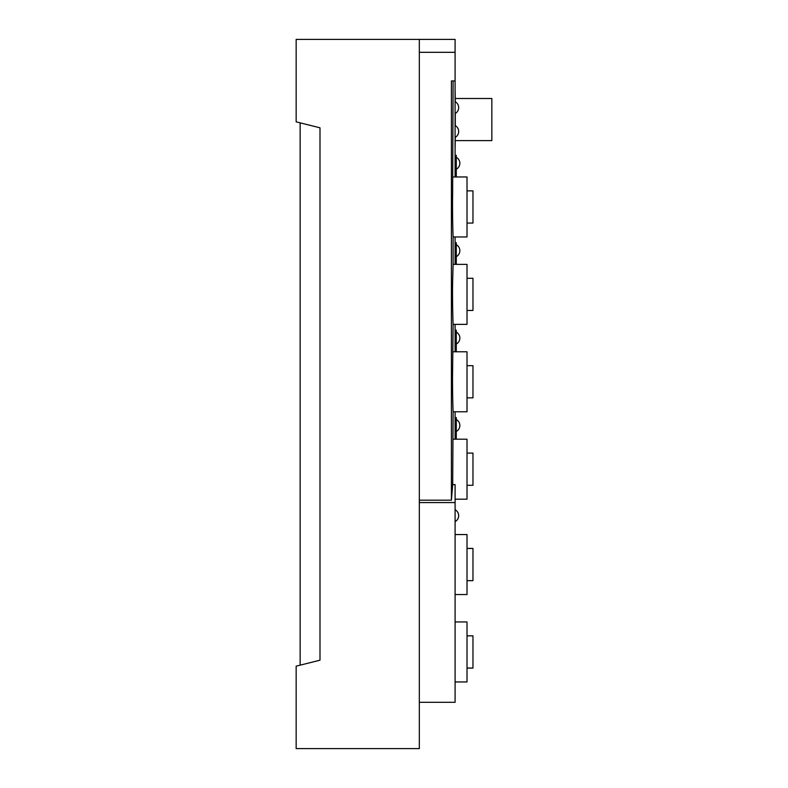 <?xml version="1.0" encoding="UTF-8"?>
<svg xmlns="http://www.w3.org/2000/svg" width="788" height="788" viewBox="0 0 788 788"><rect width="100%" height="100%" fill="white"/><g stroke="black" fill="none" stroke-linecap="round" stroke-linejoin="round"><path stroke-width="1.18" d="M467.008 548.409L472.967 548.409L472.967 580.687L467.008 580.667L472.967 580.638M456.282 176.965L456.282 155.315L455.09 155.315M319.997 127.804L296.16 121.844L296.16 39.4L419.324 39.4L419.324 748.6L296.16 748.6L296.16 666.155L319.997 660.196L319.997 127.804L319.997 660.196M419.324 502.567L455.09 502.567L455.09 484.62L452.686 484.62L451.416 500.183L451.416 80.918L455.09 80.918L455.09 176.965L467.008 176.965L467.008 236.961L453.1 236.961C453.08 237.868 452.223 213.026 452.637 194.291L453.1 80.918M419.324 500.183L451.416 500.183M452.686 484.62L453.1 411.779L467.008 411.779L467.008 351.783L455.09 351.783L455.09 324.37L467.008 324.37L467.008 264.374L455.09 264.374L455.09 236.961M453.1 439.192L455.09 439.192L455.09 411.779M467.008 190.873L472.967 190.873L472.967 223.053L467.008 223.053M467.008 278.282L472.967 278.282L472.967 310.462L467.008 310.462M455.09 89.556L455.287 101.79M455.287 113.492L455.287 125.627M455.287 137.329L455.09 149.553M453.1 176.965L455.09 176.965M455.287 140.619L491.84 140.619L491.84 98.5L455.287 98.5M453.1 411.779C453.08 412.685 452.223 387.844 452.637 369.109L453.1 324.37C453.08 325.277 452.223 300.435 452.637 281.7L453.1 264.374L455.09 264.374M419.324 52.313L455.09 52.313L455.09 80.918M455.09 681.955L467.008 681.955L467.008 621.959L455.09 621.959M467.008 594.546L455.09 594.546L467.008 594.546L467.008 534.55L455.09 534.55M455.09 439.192L467.008 439.192L467.008 499.188L455.09 499.188M467.008 635.817L472.967 635.817L472.967 668.096L467.008 668.076L472.967 668.096M455.09 242.724L456.282 242.724L456.282 264.374M456.282 351.783L456.282 330.133L455.09 330.133M467.008 365.691L472.967 365.691L472.967 397.871L467.008 397.871M419.324 732.909L419.324 713.041M419.324 702.315L455.09 702.315L455.09 502.567M455.09 417.541L456.282 417.541L456.282 439.192M455.09 52.313L455.09 39.4L419.324 39.4M300.139 122.839L300.139 665.161M453.1 264.374L453.1 236.961M453.1 351.783L455.09 351.783M453.1 324.37L455.09 324.37M467.008 453.1L472.967 453.1L472.967 485.28L467.008 485.28M459.857 425.49A6.757 6.757 0 0 1 456.282 431.45A6.757 6.757 0 0 0 456.282 419.531M467.008 548.458L472.967 548.458M455.09 137.437A6.757 6.757 0 0 0 455.09 125.519M456.282 256.632A6.757 6.757 0 0 0 456.282 244.713M456.282 169.223A6.757 6.757 0 0 0 456.282 157.304M467.008 668.047L472.967 668.047M467.008 635.867L472.967 635.867M456.282 344.041A6.757 6.757 0 0 0 456.282 332.122M455.09 113.6A6.757 6.757 0 0 0 455.09 101.682M467.008 580.687L472.967 580.687M455.09 521.636A6.757 6.757 0 0 0 455.09 509.718"/></g></svg>
